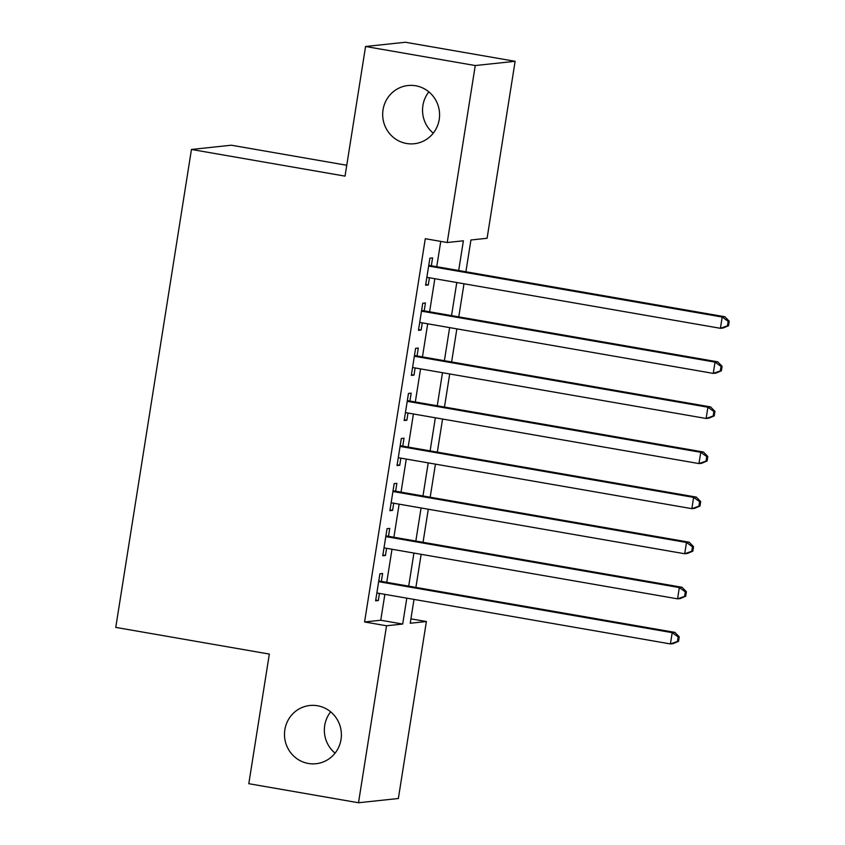 <?xml version="1.0" encoding="UTF-8"?>
<svg xmlns="http://www.w3.org/2000/svg" width="845" height="845" viewBox="0 0 845 845"><rect width="100%" height="100%" fill="white"/><g stroke="black" fill="none" stroke-linecap="round" stroke-linejoin="round"><path stroke-width="1.27" d="M317.509 705.755A29.279 28.445 83.9 0 1 341.38 735.551A29.279 28.445 83.9 0 1 316.041 763.722A29.279 28.445 83.9 0 1 308.362 763.468A29.279 28.445 83.9 0 1 284.49 733.671A29.279 28.445 83.9 0 1 309.83 705.501A29.279 28.445 83.9 0 1 317.509 705.755M415.698 85.778A29.279 28.445 83.9 0 1 439.569 115.575A29.279 28.445 83.9 0 1 414.23 143.745A29.279 28.445 83.9 0 1 406.561 143.492A29.279 28.445 83.9 0 1 382.69 113.695A29.279 28.445 83.9 0 1 408.029 85.525A29.279 28.445 83.9 0 1 415.698 85.778M335.064 753.138A29.279 28.445 83.9 0 1 330.67 711.828M433.263 133.172A29.279 28.445 83.9 0 1 428.859 91.862M346.756 165.261L231.319 145.213L191.456 149.459L115.754 627.402L269.333 654.072L248.8 783.695L358.502 802.75L386.535 625.775L402.685 624.054L406.794 598.154M191.456 149.459L345.035 176.13L365.568 46.496L405.42 42.25L515.123 61.305L487.09 238.279L470.929 239.991L465.901 271.773M410.923 618.846L426.387 621.529L398.354 798.504L358.502 802.75M381.338 581.392L382.595 573.501L379.901 573.787L375.613 600.848L378.306 600.552L379.437 593.401M388.489 536.3L389.735 528.41L387.042 528.706L382.753 555.756L385.447 555.471L386.577 548.31M395.629 491.22L396.875 483.329L394.182 483.615L389.894 510.665L392.587 510.38L393.728 503.219M402.769 446.128L404.016 438.238L401.322 438.523L397.034 465.574L399.727 465.289L400.868 458.138M409.909 401.037L411.156 393.147L408.462 393.432L404.185 420.493L406.867 420.197L408.008 413.047M417.05 355.946L418.296 348.055L415.603 348.341L411.325 375.402L414.018 375.117L415.149 367.955M424.19 310.865L425.436 302.975L422.743 303.26L418.465 330.31L421.159 330.025L422.289 322.864M458.687 270.516L463.387 240.793L447.227 242.515L425.288 238.712L364.586 621.962L380.746 620.241L384.855 594.341M386.757 582.332L391.995 549.25M393.897 537.24L399.136 504.159M401.037 492.16L406.276 459.078M408.177 447.068L413.416 413.987M415.317 401.977L420.556 368.895M422.458 356.886L427.697 323.804M429.598 311.805L434.837 278.713M436.738 266.714L440.752 241.395M431.33 265.774L432.577 257.883L429.894 258.169L425.605 285.219L428.299 284.934L429.429 277.783M365.568 46.496L475.26 65.54L515.123 61.305M364.586 621.962L386.535 625.775M447.227 242.515L475.26 65.54M408.695 586.145L413.934 553.063M415.835 541.053L421.074 507.972M422.975 495.962L428.214 462.88M430.116 450.881L435.355 417.8M437.256 405.79L442.495 372.708M444.396 360.699L449.635 327.617M451.536 315.607L456.786 282.526M414.008 599.401L410.226 623.251L426.387 621.529M464 283.783L458.761 316.864M456.86 328.874L451.61 361.956M449.709 373.955L444.47 407.036M442.569 419.046L437.33 452.128M435.428 464.137L430.189 497.219M428.288 509.229L423.049 542.31M421.148 554.309L415.909 587.402M380.746 620.241L402.685 624.054M425.722 284.49L428.299 284.934M418.581 329.571L421.159 330.025M411.441 374.662L414.018 375.117M404.301 419.754L406.867 420.197M397.15 464.845L399.727 465.289M390.01 509.936L392.587 510.38M382.869 555.017L385.447 555.471M375.729 600.108L378.306 600.552M728.527 325.716L729.246 321.206L728.168 321.322L727.45 325.832L728.527 325.716L723.098 328.018L720.405 328.304L426.852 277.329M727.45 325.832L720.405 328.304L722.19 317.033L724.883 316.748L428.753 265.319M428.637 266.059L722.19 317.033L728.168 321.322M729.246 321.206L724.883 316.748M721.387 370.807L722.105 366.297L721.028 366.413L720.31 370.923L721.387 370.807L715.958 373.11L713.264 373.395L419.712 322.42M720.31 370.923L713.264 373.395L715.05 362.125L717.743 361.84L421.613 310.411M421.497 311.15L715.05 362.125L721.028 366.413M722.105 366.297L717.743 361.84M714.247 415.898L714.954 411.388L713.877 411.504L713.169 416.015L714.247 415.898L708.818 418.201L706.124 418.486L412.571 367.512M713.169 416.015L706.124 418.486L707.909 407.216L710.603 406.931L414.472 355.502M414.356 356.241L707.909 407.216L713.877 411.504M714.954 411.388L710.603 406.931M707.107 460.979L707.814 456.48L706.737 456.585L706.029 461.095L707.107 460.979L701.667 463.292L698.973 463.578L405.431 412.592M706.029 461.095L698.973 463.578L700.759 452.307L703.452 452.012L407.332 400.593M407.216 401.322L700.759 452.307L706.737 456.585M707.814 456.48L703.452 452.012M699.966 506.07L700.674 501.56L699.597 501.676L698.889 506.187L699.966 506.07L694.527 508.373L691.833 508.669L398.291 457.684M698.889 506.187L691.833 508.669L693.618 497.388L696.312 497.103L400.192 445.685M400.076 446.413L693.618 497.388L699.597 501.676M700.674 501.56L696.312 497.103M692.815 551.162L693.534 546.652L692.456 546.768L691.738 551.278L692.815 551.162L687.386 553.464L684.693 553.75L391.15 502.775M691.738 551.278L684.693 553.75L686.478 542.479L689.171 542.194L393.052 490.765M392.936 491.505L686.478 542.479L692.456 546.768M693.534 546.652L689.171 542.194M685.675 596.253L686.394 591.743L685.316 591.859L684.598 596.369L685.675 596.253L680.246 598.556L677.553 598.841L384.01 547.866M684.598 596.369L677.553 598.841L679.338 587.571L682.031 587.286L385.911 535.857M385.795 536.596L679.338 587.571L685.316 591.859M686.394 591.743L682.031 587.286M678.535 641.344L679.253 636.834L678.176 636.95L677.458 641.45L678.535 641.344L673.106 643.647L670.412 643.932L376.859 592.958M677.458 641.45L670.412 643.932L672.197 632.662L674.891 632.377L378.761 580.948M378.644 581.677L672.197 632.662L678.176 636.95M679.253 636.834L674.891 632.377"/></g></svg>
